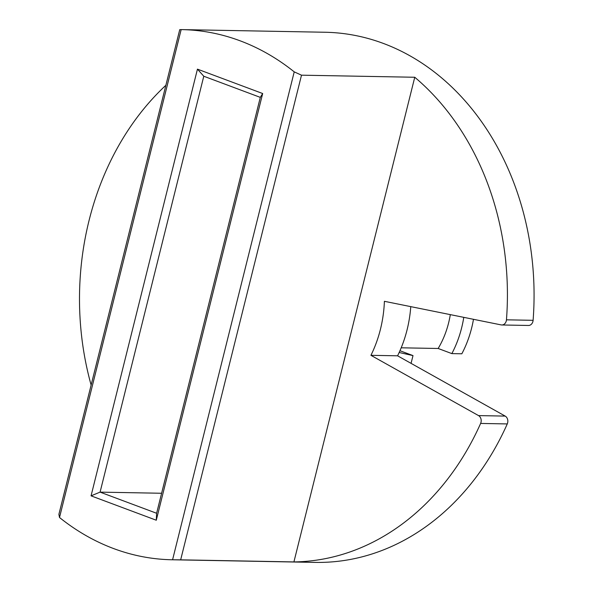 <?xml version="1.0" encoding="UTF-8"?>
<svg xmlns="http://www.w3.org/2000/svg" width="592" height="592" viewBox="0 0 592 592"><rect width="100%" height="100%" fill="white"/><g stroke="black" fill="none" stroke-linecap="round" stroke-linejoin="round"><path stroke-width="0.89" d="M463.78 317.349A101.535 81.933 91.1 0 1 451.851 353.602L438.154 348.481A84.612 68.28 91.1 0 0 450.312 314.626M91.124 385.059A265.12 213.941 91.1 0 1 165.871 85.278M58.897 514.322L179.739 29.659L181.159 29.6A265.12 213.941 91.1 0 1 181.744 29.607A265.12 213.941 91.1 0 1 294.224 71.869L172.575 559.773A265.12 213.941 91.1 0 1 171.991 559.766A265.12 213.941 91.1 0 1 59.511 517.504L58.897 514.322M91.057 495.844L197.447 69.146L262.678 93.529L156.288 520.227L91.057 495.844L100.085 492.13L156.621 513.264L260.31 97.369L203.781 76.235L100.085 492.13L161.609 493.262M411.063 363.362L413.001 355.592L399.156 352.499M401.198 347.807L438.154 348.481M451.851 353.602L461.841 353.787A101.535 81.933 91.1 0 0 473.482 319.31M172.575 559.773L180.664 559.84L301.498 75.177L414.755 77.256L293.913 561.926A265.12 213.941 -88.9 0 0 480.623 423.435A5.639 4.551 -88.9 0 0 478.543 415.599L370.932 355.318A112.82 91.042 -88.9 0 0 384.4 301.306L501.158 324.904A5.639 4.551 -88.9 0 0 501.816 324.971A5.639 4.551 -88.9 0 0 506.456 319.821A265.12 213.941 -88.9 0 0 414.755 77.256M180.664 559.84L293.913 561.926M181.159 29.6L59.511 517.504M399.955 350.723L413.001 355.592M301.498 75.177L294.224 71.869M260.31 97.369L262.678 93.529M203.781 76.235L197.447 69.146M156.621 513.264L156.288 520.227M181.744 29.607L324.978 32.249A265.12 213.941 91.1 0 1 533.103 320.316A5.639 4.551 91.1 0 1 528.464 325.467L501.816 324.971M370.932 355.318L397.58 355.807L505.191 416.095A5.639 4.551 91.1 0 1 507.27 423.931A265.12 213.941 91.1 0 1 315.225 562.4L171.991 559.766M410.774 306.641A112.82 91.042 91.1 0 1 397.58 355.807M506.456 319.821L533.103 320.316M478.543 415.599L505.191 416.095M480.623 423.435L507.27 423.931"/></g></svg>
